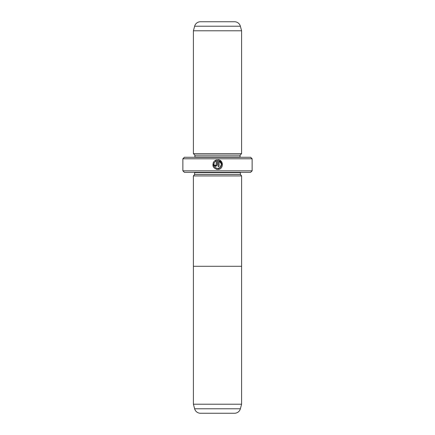 <?xml version="1.0" encoding="UTF-8"?>
<svg xmlns="http://www.w3.org/2000/svg" width="435" height="435" viewBox="0 0 435 435"><rect width="100%" height="100%" fill="white"/><g stroke="black" fill="none" stroke-linecap="round" stroke-linejoin="round"><path stroke-width="0.65" d="M194.63 408.786L240.37 408.786A6.025 6.025 0 0 1 234.552 413.25L200.448 413.25A6.025 6.025 0 0 1 194.63 408.786L193.406 404.213L241.594 404.213L241.594 266.285M193.406 404.213L193.406 266.285M240.37 408.786L241.594 404.213M241.61 175.941L193.39 175.941L193.39 266.285L241.61 266.285L241.61 175.941M216.298 169.269L217.647 169.46C213.117 168.383 211.867 165.746 213.895 161.554L214.585 162.244C213.047 165.577 214.069 167.66 217.647 168.492C221.747 168.726 222.997 162.353 219.099 161.026L219.099 166.556L218.131 166.556L218.131 159.797C224.068 160.085 223.585 169.77 217.647 169.46L219.37 169.139M222.481 164.86L219.892 160.33M219.876 160.319L218.131 159.797M215.238 165.208L215.706 165.588L216.19 165.099L216.19 161.026L215.271 161.559L214.58 160.868L217.163 159.797L217.163 165.099L215.706 166.556L214.254 165.099L215.222 165.099M193.406 175.941L194.614 174.435L240.386 174.435L241.594 175.941M240.386 174.435L240.386 172.63A1.506 1.506 0 0 1 240.419 172.325M194.614 174.435L194.614 172.63L240.386 172.63M194.581 172.325A1.506 1.506 0 0 1 194.614 172.63M193.406 153.653L241.594 153.653L241.594 30.787L193.406 30.787L193.406 153.653L194.913 155.159L240.087 155.159L241.594 153.653M206.962 21.75L200.448 21.75A6.025 6.025 0 0 0 194.63 26.214L193.406 30.787M200.448 21.75L234.552 21.75A6.025 6.025 0 0 1 240.37 26.214L241.594 30.787M194.913 155.159L194.913 156.97L240.087 156.97L240.087 155.159M194.913 156.97A1.506 1.506 0 0 1 194.885 157.269M240.087 156.97A1.506 1.506 0 0 0 240.115 157.269M252.131 170.819L250.625 172.325L184.375 172.325L182.869 170.819L252.131 170.819L252.131 158.775L182.869 158.775L184.375 157.269L250.625 157.269L252.131 158.775M182.869 170.819L182.869 158.775M234.552 21.75L228.038 21.75M215.271 161.559L216.19 161.026M215.793 160.145L214.58 160.868M213.193 162.712L213.264 166.681M219.099 161.026L221.475 164.028L220.11 167.605L217.647 168.492M240.37 26.214L194.63 26.214"/></g></svg>
